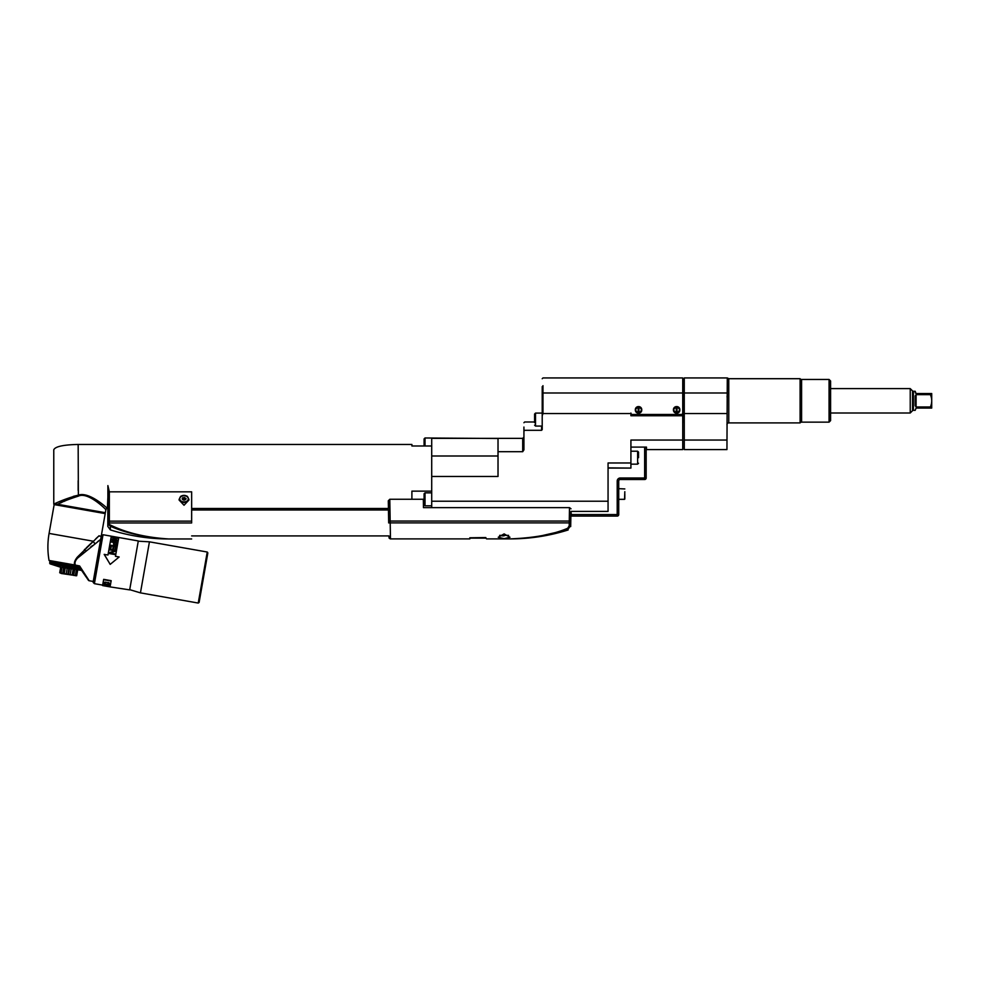<?xml version="1.0" encoding="UTF-8"?>
<svg xmlns="http://www.w3.org/2000/svg" width="981" height="981" viewBox="0 0 981 981"><rect width="100%" height="100%" fill="white"/><g stroke="black" fill="none" stroke-linecap="round" stroke-linejoin="round"><path stroke-width="1.47" d="M388.292 500.813L389.788 499.268L390.168 521.058L388.648 521.083L388.292 500.813L388.684 522.885M569.434 511.591L569.262 521.058L569.507 507.643L423.473 507.643L423.326 499.268L389.788 499.268M423.473 507.643L423.436 505.423L424.258 505.423M431.714 501.23L608.061 501.23L608.061 511.395L570.967 511.395L571.482 516.092L617.208 516.092L617.208 481.033A3.053 3.053 0 0 1 620.25 477.992L646.16 477.992A1.521 1.521 0 0 1 644.64 479.513A1.521 1.521 0 0 0 646.16 477.992A1.521 1.521 0 0 1 644.64 479.513L644.64 447.091M191.651 508.477L388.427 508.477M108.793 489.985L108.302 488.072M107.885 497.404L107.885 485.595L109.345 491.837L191.651 491.837L191.651 521.132L107.812 521.132L107.812 526.392L107.885 497.404L107.383 508.477C109.087 509.961 89.504 490.831 78.161 495.221L73.293 496.374M78.161 480.715L78.161 490.439M431.714 445.987L411.897 445.987L411.897 444.454L78.161 444.454L78.37 496.141C69.124 499.071 62.208 501.781 57.597 504.283L54.041 503.817C51.76 505.338 62.085 499.427 78.161 495.221M431.714 438.36L522.701 438.36L522.701 451.701L523.928 449.862L522.701 451.701L498.017 451.701L498.017 438.482L425.006 437.98L424.086 438.899L424.086 444.454L424.086 438.899M542.211 378.703L542.971 377.943L682.739 377.943L682.739 440.052L630.918 440.052L630.918 468.084L608.061 467.863M620.25 477.992L620.25 479.513L644.64 479.513M620.25 479.513A1.521 1.521 0 0 0 618.729 481.033L617.208 481.033M571.482 514.571L618.729 514.571L618.729 481.033M618.729 514.571A1.521 1.521 0 0 1 617.208 516.092M608.061 468.084L630.918 468.084M431.714 507.643L431.714 438.482M571.003 508.783L569.507 507.643M569.213 524.32L569.188 525.902L569.238 522.885L570.758 522.922L570.709 525.571L570.967 511.395M570.697 526.552L570.709 525.571L568.158 529.066L567.692 528.256L568.158 529.066C553.149 534.78 533.836 538.054 510.206 538.888C534.191 537.956 553.358 534.412 567.692 528.256L569.188 525.902L570.709 525.571L568.158 529.066M570.954 511.591L570.795 521.083L569.262 521.058L569.238 522.885L390.205 522.885L390.463 538.888L390.205 522.885L388.684 522.922M504.111 533.897L509.948 537.232L504.111 538.692L498.262 537.232L504.111 533.897M504.957 538.679L506.135 538.643M502.64 538.667L504.111 538.692M485.816 537.551L469.813 537.784M561.328 531.212L537.625 536.656M537.012 536.754L528.894 537.858M526.135 538.14L524.798 538.262M504.111 535.847L501.818 535.847M431.714 491.138L411.897 491.138L411.897 499.268L411.897 491.138M411.897 445.987L411.897 444.454M431.714 492.854L425.006 492.854L425.006 505.804L424.086 504.896L424.086 499.329L424.086 504.896L423.424 504.908M191.651 521.132L191.651 522.959C191.651 543.597 191.651 543.597 191.651 522.959L109.345 522.959L109.345 491.837M179.106 499.366L180.847 496.202L184.023 495.38L187.212 496.202L188.941 499.366A4.954 3.568 180 0 1 184.023 502.493A4.954 3.568 0 0 1 179.106 499.366M188.977 499.991L184.023 505.252L179.069 499.991M107.836 522.959L109.345 522.959L109.345 524.516L107.836 522.959M109.345 524.516C125.642 532.695 145.446 537.502 168.781 538.961C145.495 537.465 126.022 533.223 110.363 526.233L108.866 524.847L110.363 526.233L110.363 529.887L107.812 526.392M179.768 498.642A4.267 3.066 0 0 1 179.756 498.458A4.267 3.066 0 0 1 184.023 495.393A4.267 3.066 0 0 1 188.291 498.458A4.267 3.066 0 0 1 188.291 498.642M188.291 498.826A4.267 3.066 180 0 1 184.023 501.904A4.267 3.066 0 0 1 179.756 498.826A4.267 3.066 0 0 1 184.023 495.761A4.267 3.066 180 0 1 188.291 498.826L188.291 498.458M182.208 498.532L182.748 497.686M182.748 497.845L184.575 497.539L186.182 498.839L184.575 500.126L182.208 499.145M185.311 499.537L185.348 498.201M182.773 498.753L185.286 498.753M182.724 498.201L182.748 499.537M107.383 508.477A1.521 1.521 142.9 0 0 105.887 509.728C107.456 511.052 88.351 491.187 78.37 496.141M62.257 500.506L60.184 501.389M60.699 502.934L62.011 502.321M63.765 501.512L65.776 500.58M54.887 504.725L53.771 503.143L53.771 449.789C55.218 446.551 63.348 444.773 78.161 444.454M55.439 503.952L54.041 503.817M102.944 535.185L101.239 536.116L105.2 513.603L54.163 504.602L49.087 533.419L55.255 534.51M98.713 536.092L101.153 536.104M101.239 536.116L93.109 582.199L93.722 583.082L102.196 535.05M95.758 538.814L98.333 536.435M97.744 541.537L100.381 539.611M100.651 539.427L77.707 557.993C75.169 560.58 74.409 562.996 75.451 565.24L75.096 565.865L78.995 566.552L77.879 568.772L78.161 566.405M99.093 535.736L77.376 557.085C74.764 560.359 73.869 562.984 74.666 564.97L79.608 565.963L89.185 580.74A1.214 1.214 143.6 0 1 88.204 579.317M83.127 553.1L83.839 552.511M85.249 551.359L86.144 550.635M90.522 547.153L92.484 545.608M94.323 544.161L95.12 543.548A3.053 1.692 -131.6 0 1 93.269 541.218L49.087 533.419L93.269 541.218M84.305 549.826L85.102 549.041M86.156 548.011L92.361 542.076M74.507 565.767L74.09 568.097L75.071 565.865L74.274 565.718L75.096 565.865M49.087 533.419C47.505 542.432 47.493 551.445 49.05 560.458L50.215 561.475L50.056 563.854L60.172 567.104L81.607 570.415L86.181 577.049M50.399 561.512L50.571 563.952L50.705 561.573M51.11 561.635L51.306 564.087L51.11 561.635M51.601 561.721L51.196 563.437L52.3 564.247L52.483 561.88L52.3 564.247M52.851 561.941L53.084 564.394L52.851 561.941M53.599 562.076L53.832 564.529L53.599 562.076M54.433 562.223L54.654 564.676L55.451 564.798L54.924 564.1L55.843 562.469L55.451 564.798M56.309 562.554L56.53 565.007L57.45 565.154L57.254 562.726L57.94 562.849L57.45 565.154M58.455 562.935L59.081 563.045L58.357 562.922L58.652 565.375L59.056 563.045M59.792 565.583L58.652 565.363L59.081 563.045L60.27 563.253L59.804 565.571L60.197 563.241M59.694 565.547L59.522 563.119L61.496 563.474L60.994 565.779L61.386 563.45M62.073 563.572L62.772 563.695L62.208 566L62.073 563.572M63.373 563.805L64.084 563.928L63.287 563.781L63.471 566.221L63.888 563.891M64.685 564.038L65.408 564.161L64.771 566.454L64.685 564.038M65.408 564.161L66.818 564.406L66.083 566.687L66.487 564.357M66.083 566.687L65.96 564.259L68.192 564.651L67.468 566.92L67.824 564.59M68.756 567.153L67.346 566.895L67.333 564.504L69.577 564.897L68.756 567.153L69.173 564.823M70.154 564.995L70.975 565.142L70.105 567.398L70.092 564.982L70.105 567.398M68.695 567.128L68.707 564.737L72.349 565.387L71.441 567.631L71.858 565.301M72.913 565.485L73.649 565.608L72.864 565.473L72.778 567.864L73.183 565.534M49.05 560.458L74.666 564.97L74.09 568.097M75.574 565.951L75.39 568.33L76.395 566.098L75.39 568.33M75.476 568.33L77.389 568.06L77.058 566.221L76.628 568.539L76.886 566.184M80.05 566.736L78.995 566.552L88.4 580.225M49.957 561.439L49.651 563.168L50.031 561.451L50.19 563.891L50.485 561.524L50.497 563.928M50.485 561.524L50.791 563.977M50.853 561.598L51.858 561.77L51.76 564.149M51.858 561.77L54.887 562.309L54.629 564.651M54.887 562.309L56.861 562.653L56.518 564.982M55.537 564.811L56.42 564.97M56.861 562.653L59.081 563.045M57.56 565.166L58.541 565.35M62.11 565.976L60.43 565.068L60.736 563.339L62.796 563.695L62.208 566L63.385 566.196M62.796 563.695L64.084 563.928M64.771 566.454L65.457 564.173L64.611 564.014L63.471 566.221M71.441 567.631L71.49 565.228L73.649 565.608M74.274 565.718L75.341 565.914L73.722 565.632L72.778 567.864M81.018 568.698L80.209 569.176L80.307 568.502M79.952 567.987L79.056 568.968L79.326 567.067M77.879 568.772L78.296 566.429M79.069 568.98L79.387 567.165M79.179 568.98L80.209 569.164L79.853 568.49M73.134 569.397L72.153 574.927L70.178 574.78L71.184 569.054M73.71 569.495L72.153 574.927M76.346 569.961L75.378 575.504L73.661 575.393L74.679 569.667M73.661 575.393L75.709 575.565L76.69 570.022L75.672 575.749L76.677 575.724L75.672 575.749L76.677 575.724L77.658 570.194L76.677 575.737L61.362 573.505L59.718 572.745L60.663 573.1L59.731 572.745L60.663 573.1L61.668 567.374M62.011 567.435L61.03 572.965L62.674 573.456L63.679 573.444L62.674 573.456L63.679 567.729M62.502 573.419L60.699 572.916M59.731 572.745L60.699 567.202L59.718 572.745M64.648 567.901L64.255 573.542L65.224 567.999M68.842 568.637L67.873 574.179L66.156 574.069L67.174 568.342M66.156 574.069L64.255 573.542M69.516 568.747L68.535 574.29L67.873 574.179M70.178 574.78L68.535 574.29M79.608 565.963L78.995 566.552M86.831 577.233L86.414 576.583M110.154 586.442L111.172 580.678L103.667 579.354L102.649 585.117L94.397 583.67L103.03 534.731L138.296 540.948L129.676 589.888L110.056 586.896L110.24 585.816M109.124 548.416L111.123 537.22L107.971 555.001L104.194 554.412L109.431 563.106M111.123 537.22L118.578 538.544L115.476 556.313L119.167 556.975L110.179 564.382L104.268 554.339M119.167 556.975L111.331 563.437M102.649 585.117L102.784 584.504M103.667 579.354L102.6 585.571L104.28 585.878L110.056 586.896L111.172 580.678M103.63 579.71L111.086 581.022M109.124 586.724L103.581 585.743M104.28 585.878L108.413 586.601M107.91 586.049L109.124 586.074L109.406 585.154L103.851 584.173L107.91 586.049L108.817 585.044M107.567 584.492L104.317 583.597L104.562 582.224L108.977 582.763L109.59 584.075L108.241 584.136M106.622 585.731L106.267 584.983M109.124 586.074L108.339 585.645M107.039 584.737L106.892 585.571L107.935 585.915M107.003 584.97L108.768 585.277M109.664 583.646L108.732 584.136L107.947 582.395M105.801 584.173L107.616 584.222M104.759 583.854L104.121 582.665M108.965 583.523L108.744 582.677M107.873 582.751L105.323 582.076L104.832 583.437M105.629 582.407L104.832 582.8M207.236 552.021L207.849 552.904L199.118 602.444L198.236 603.057L207.236 552.021L149.443 541.831L140.442 592.867L129.713 589.655M109.185 548.195L107.984 555.001M118.578 538.544L115.451 556.313M109.884 549.985L115.5 550.562L115.378 551.273L115.537 550.366L109.995 549.385L114.728 550.844L109.394 552.744L109.247 553.566L114.802 554.535L114.912 553.897L110.191 553.063L114.802 554.535M115.378 551.273L110.191 553.063M114.728 550.844L109.418 552.597L109.247 553.566M110.13 548.587L110.841 548.71L111.331 545.877L113.22 546.221L112.79 548.649L113.502 548.784L113.931 546.343L115.464 546.613L114.973 549.446L115.672 549.568L116.273 546.209L110.718 545.228L110.13 548.587L110.669 545.51L116.224 546.491L115.672 549.568M114.618 545.191L116.396 544.811L116.911 542.591L111.356 541.61L113.759 542.493L113.563 544.32L114.618 545.191M117.279 540.506L115.12 541.696L111.638 540.004L113.771 538.974L117.279 540.506M111.294 546.159L110.841 548.71M113.183 546.491L112.79 548.649M113.882 546.613L113.502 548.784M115.415 546.883L114.973 549.446M113.698 542.824L113.514 543.891M116.58 544.43L116.849 542.934L111.282 542.052M115.758 544.933L114.213 544.087L115.819 544.627M115.979 544.406L116.236 542.922L114.47 542.616L114.213 544.087M117.205 540.188L117.193 540.985M111.895 539.256L111.638 540.004M112.177 539.072L113.171 538.925M113.771 538.974L115.537 539.292M116.58 539.636L117.144 540.58M116.249 541.463L116.481 540.862L115.611 541.671L112.889 541.193L112.349 540.126L116.322 541.083M116.481 540.862L115.488 539.599M113.71 539.292L112.349 540.126M54.997 504.749L56.677 504.111L57.131 504.81L56.8 504.185M105.887 509.728L105.359 512.707L57.597 504.283M56.53 505.019L104.832 512.609M523.928 429.69L523.928 431.211C523.928 419.954 523.928 419.954 523.928 431.211L523.928 449.862M523.928 427.042L523.928 429.641M542.211 415.748L542.971 413.528L542.971 392.989C542.971 373.307 542.971 373.307 542.971 392.989L542.211 393.246C542.211 374.215 542.211 374.215 542.211 393.246L542.211 429.592L541.598 430.303L524.688 430.303C524.688 419.243 524.688 419.243 524.688 430.303L523.928 431.211M534.596 422.627L534.596 414.019L535.503 413.099L535.503 426.061L542.211 426.061L542.211 424.368M542.211 393.246L542.211 386.624M682.739 440.052L682.739 449.58L646.467 449.58L646.467 447.091L630.918 447.091M682.739 393.246L682.739 413.295A1.521 1.435 180 0 1 681.219 414.73L632.451 414.73A1.521 1.435 180 0 1 630.918 413.295M542.971 413.528L630.918 413.528L630.918 415.748L682.739 415.748M608.061 501.23L608.061 462.983L630.918 462.983M498.017 451.701L498.017 476.472L431.714 476.472M682.739 413.038A1.521 1.435 0 0 1 681.219 414.473L632.451 414.473A1.521 1.435 0 0 1 630.918 413.038L630.918 413.528M677.025 412.56L677.025 412.866A3.201 3.004 0 0 1 676.265 412.866L676.265 412.56A3.201 3.004 180 0 1 673.444 409.567L673.444 410.168A3.201 3.004 0 0 0 676.645 413.185A3.201 3.004 0 0 0 679.845 410.168L679.845 409.567A3.201 3.004 180 0 1 677.025 412.56L677.025 412.167A2.894 2.722 0 0 0 677.025 406.772L677.025 406.588A3.201 3.004 180 0 1 679.845 409.567L677.025 406.563L677.025 412.167M638.925 412.56L638.925 412.866A3.201 3.004 0 0 1 638.165 412.866L638.165 412.56A3.201 3.004 180 0 1 635.345 409.567L635.345 410.168A3.201 3.004 0 0 0 638.545 413.185A3.201 3.004 0 0 0 641.746 410.168L641.746 409.567A3.201 3.004 180 0 1 638.925 412.56L638.925 412.167A2.894 2.722 0 0 0 638.925 406.772L638.925 406.588A3.201 3.004 180 0 1 641.746 409.567L638.925 406.563L638.925 412.167M542.971 392.841L542.971 385.668M682.739 422.149L683.659 422.149L683.659 379.463L682.739 379.463M684.272 378.862L683.659 379.463M684.272 422.75L683.659 422.149M684.272 392.989L684.272 377.943L727.289 377.943L726.946 449.58L684.272 449.58L684.272 392.989L727.289 392.989M727.068 397.011L727.166 395.809M801.587 422.149L801.587 379.463L829.068 379.463L829.068 422.149L801.587 422.149A1.827 1.827 180 0 0 800.104 422.909L728.773 422.909A1.827 1.827 180 0 0 726.946 424.736M728.773 422.909L728.773 378.703L800.104 378.703L800.104 422.909M801.587 379.463A1.827 1.827 0 0 1 800.104 378.703M830.588 380.996L830.588 420.616L830.588 380.996L829.068 379.463M830.588 420.616L829.068 422.149M830.588 413.001L910.233 413.001L910.233 388.611L912.538 390.916A1.214 1.214 0 0 0 913.397 391.284L915.187 391.284L916.095 393.54L915.187 392.633L916.095 393.54L931.717 393.54L930.405 393.54L930.405 394.644L916.095 394.644L915.187 395.919L916.095 394.644L916.095 406.968L915.187 405.693L916.095 406.968L915.187 405.693L915.187 395.919M830.588 388.611L910.233 388.611M910.233 413.001L912.538 410.683L912.538 390.916M931.717 393.54L931.717 408.071L916.095 408.071L915.187 410.328L913.397 410.328A1.214 1.214 180 0 0 912.538 410.683M931.717 408.071L930.405 408.071L930.405 406.968L916.095 406.968M930.405 406.968C932.158 402.86 932.158 398.752 930.405 394.644M684.272 413.528L726.946 413.528M684.272 440.052L726.946 440.052M677.025 406.894A3.201 3.004 0 0 0 676.265 406.894M676.265 412.167A2.894 2.722 0 0 1 676.265 406.772L673.444 409.567A3.201 3.004 180 0 1 676.265 406.588L676.265 412.56M638.925 406.894A3.201 3.004 0 0 0 638.165 406.894M638.165 412.167A2.894 2.722 0 0 1 638.165 406.772L635.345 409.567A3.201 3.004 180 0 1 638.165 406.588L638.165 412.56M424.086 499.329L424.086 493.762L424.086 499.329M542.211 413.099L535.503 413.099L534.596 414.019L534.596 416.533M424.086 445.987L424.086 444.454L424.086 445.987M646.16 447.091L646.16 477.992M624.823 493.995L624.823 499.047L624.823 493.995M624.823 491.702L624.541 499.329L618.729 499.329M624.823 496.276L624.823 499.047L624.823 496.276M638.545 457.686L638.545 452.118L638.545 457.686M569.262 521.058L390.168 521.058L390.205 522.885M508.563 535.368L499.648 535.368M185.863 499.145L185.863 498.532M184.575 500.126L184.575 498.851M183.484 500.126L183.484 498.851M55.292 534.522L56.935 534.804M57.131 534.841L59.485 535.258M59.534 535.27L61.116 535.54M61.165 535.552L62.22 535.736M62.343 535.761L63.373 535.945M63.434 535.957L64.354 536.116M64.415 536.129L66.45 536.484M66.512 536.497L67.873 536.742M68.008 536.754L79.952 538.863M80.111 538.888L81.779 539.182M81.926 539.219L84.734 539.709M84.795 539.722L89.7 540.58M74.176 568.097L75.353 568.306M77.977 568.772L79.056 568.968M76.751 568.551L77.867 568.747M72.864 567.864L74.053 568.085M71.515 567.631L72.729 567.852M70.178 567.398L71.392 567.607M68.817 567.153L70.043 567.374M66.132 566.687L67.346 566.895M64.807 566.454L65.997 566.662M63.507 566.221L64.685 566.429M59.804 565.571L60.883 565.755M53.796 564.504L54.556 564.639M53.035 564.369L53.722 564.492M52.361 564.259L52.974 564.357M425.006 445.987L425.006 437.98M541.598 430.303L541.598 426.061M542.971 392.989L682.739 392.989M913.397 410.328L913.397 391.284M431.714 455.993L498.017 455.993M630.918 451.211L637.625 451.211L637.625 464.16L630.918 464.16M624.823 488.943L618.729 488.661M568.134 529.973A192.546 192.546 0 0 1 510.206 538.888L486.576 538.888L485.951 538.128L470.439 538.128L469.813 538.888L390.266 538.888L389.089 538.054L388.917 536.08M570.709 525.571L570.758 522.922M191.651 538.961L168.781 538.961C148.842 538.937 129.369 535.908 110.363 529.887M185.286 498.409L185.286 499.672M182.773 498.409L182.773 499.672M93.244 581.451L89.185 580.74M87.272 578.606L88.339 580.139M94.483 583.217L93.722 583.082M138.26 541.181L149.443 541.831M198.236 603.057L140.442 592.867M56.677 504.124L55.034 503.829L56.677 504.124M522.701 438.36L523.928 437.146M523.928 422.737L524.688 421.977L534.596 421.977M728.773 378.703L727.289 377.943M424.086 504.896L425.006 505.804L431.714 505.804M425.006 492.854L424.086 493.762M535.503 426.061L534.596 425.141M637.625 464.16L638.545 463.253M637.625 451.211L638.545 452.118M191.651 535.908L388.905 535.908M191.651 509.997L388.451 509.997"/></g></svg>
